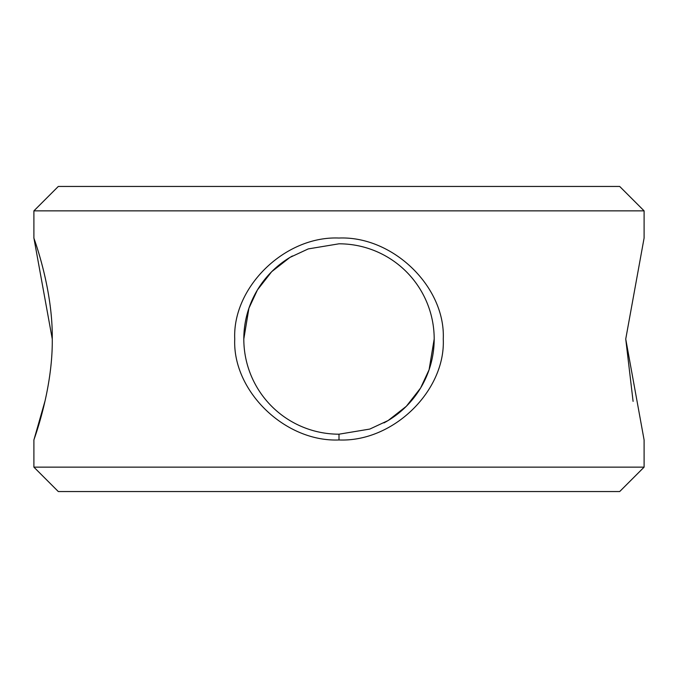 <?xml version="1.0" encoding="UTF-8"?>
<svg xmlns="http://www.w3.org/2000/svg" width="678" height="678" viewBox="0 0 678 678"><rect width="100%" height="100%" fill="white"/><g stroke="black" fill="none" stroke-linecap="round" stroke-linejoin="round"><path stroke-width="1.02" d="M644.1 467.142L619.692 491.55L58.308 491.55L33.9 467.142L644.1 467.142L644.1 439.963L625.735 339.042L644.1 238.037L644.1 210.858L33.9 210.858L33.9 238.037L52.265 339C52.876 390.969 32.866 442.192 33.9 439.963C32.832 442.234 52.884 390.994 52.265 339.042C52.926 287.167 32.832 235.766 33.9 238.037C32.832 235.707 52.926 287.141 52.265 339M338.975 238.037C393.045 235.808 445.59 287.031 443.259 339.034C445.641 390.892 393.062 442.268 339 439.963C284.963 442.209 232.376 390.977 234.741 339.034C232.368 287.167 284.921 235.758 338.975 238.037M339 434.191L369.79 429.072L388.113 420.546L406.342 406.283L420.589 388.045L429.098 369.722L434.191 339A95.191 95.191 0 0 0 338.975 243.809L308.253 248.911L289.93 257.428L271.692 271.683L257.437 289.913L248.919 308.236L243.809 339A95.191 95.191 0 0 0 339 434.191L339 439.963M383.951 422.911A95.191 95.191 0 0 0 434.191 339M33.9 210.858L58.308 186.45L619.692 186.45L644.1 210.858M625.735 339L633.091 401.376M33.9 467.142L33.9 439.963L44.909 401.376M292.43 255.979A95.191 95.191 0 0 0 243.809 339"/></g></svg>
